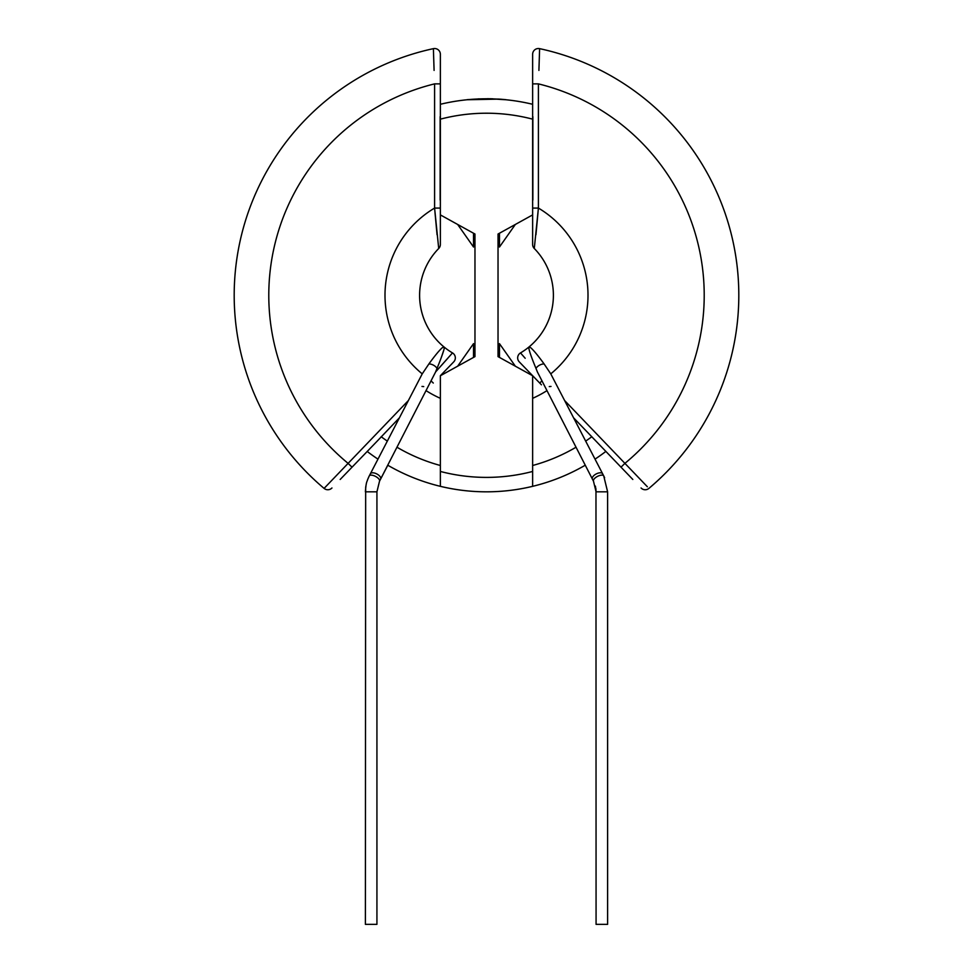 <?xml version="1.0" encoding="UTF-8"?>
<svg xmlns="http://www.w3.org/2000/svg" width="973" height="973" viewBox="0 0 973 973"><rect width="100%" height="100%" fill="white"/><g stroke="black" fill="none" stroke-linecap="round" stroke-linejoin="round"><path stroke-width="1.46" d="M440.368 118.11L440.368 244.454A5.765 5.765 0 0 1 438.714 248.492A66.894 66.894 0 0 0 444.029 346.984L444.235 347.641L444.029 346.984L442.399 347.641C439.614 349.964 435.101 355.4 428.886 363.951L422.233 373.863L428.886 363.951A5.765 2.822 -152.6 0 1 431.988 364.51A5.765 2.822 -152.6 0 1 436.986 368.463L435.636 371.893L436.986 368.463C440.891 359.11 444.722 348.456 444.235 347.641M595.975 489.711L596.072 924.35L607.614 924.35L607.614 491.815L603.722 475.882A5.765 2.408 -27.4 0 0 598.042 476.125A5.765 2.408 -27.4 0 0 593.481 481.197L592.387 479.093A5.765 2.822 -27.4 0 1 596.765 473.669A5.765 2.822 -27.4 0 1 597.507 473.365A5.765 2.822 -27.4 0 1 602.628 473.778L603.722 475.882M528.765 347.641C529.044 350.535 531.465 357.48 536.014 368.463L537.364 371.893L536.014 368.463A5.765 2.822 -27.4 0 1 541.012 364.51A5.765 2.822 -27.4 0 1 544.114 363.951L550.767 373.863L544.114 363.951C537.899 355.4 533.386 349.964 530.601 347.641L528.971 346.984L528.765 347.641L528.971 346.984A66.894 66.894 0 0 1 520.506 352.919A66.894 66.894 0 0 0 528.971 346.984A66.894 66.894 0 0 1 520.506 352.919A5.765 5.765 0 0 0 519.29 361.895L541.45 384.834M550.584 373.498L550.767 373.863A101.496 101.496 0 0 0 538.41 208.076L535.953 234.724M549.283 386.597L551.01 386.439M447.811 358.271L435.636 371.893L379.519 481.197L376.928 491.815L376.928 924.35L365.386 924.35L365.666 487.522M491.256 98.845L505.826 99.745L498.371 99.064L467.174 99.745L498.176 99.137M501.302 99.355L504.501 99.623M505.826 99.66L498.371 99.064L467.174 99.745L497.033 99.076M498.687 99.173L491.669 98.857M468.208 99.647L483.751 98.808M484.42 98.808L498.371 99.149M488.397 98.796L490.951 98.845M375.578 442.8L340.185 479.458M473.523 357.407L473.523 343.651L457.663 366.176M515.337 366.176L499.477 343.651L499.477 357.407M440.368 375.712L453.71 361.895L440.368 375.712A92.703 92.703 0 0 0 440.392 375.736A92.703 92.703 0 0 1 440.368 375.712M532.632 375.712A92.703 92.703 0 0 1 532.608 375.736A92.703 92.703 0 0 0 532.632 375.712L539.614 382.948M423.717 386.597L421.99 386.439M440.368 214.899L474.97 234.031L474.97 356.617L440.368 375.748L440.368 471.455A182.097 182.097 0 0 0 532.632 471.455L532.632 375.748L498.03 356.617L498.03 234.031L532.632 214.899L532.632 244.454A5.765 5.765 0 0 0 534.286 248.492L538.41 208.076L532.632 208.076M532.863 200.012L532.863 192.374L532.632 200.937M532.632 117.003L532.863 125.176L532.863 116.675M440.137 116.675L440.137 200.012M443.773 350.207L441.28 357.578M440.1 360.679L439.407 362.467M422.416 373.498L422.233 373.863A101.496 101.496 0 0 1 434.59 208.076L437.047 234.724M435.636 371.893L452.494 352.919A66.894 66.894 0 0 1 438.714 248.492L434.59 208.076L440.368 208.076M325.639 486.755L324.094 488.397A252.311 252.311 0 0 1 433.386 48.65L433.715 59.073M434.092 70.409L433.386 48.65A5.765 5.765 0 0 1 440.368 54.293L440.368 104.281A196.51 196.51 0 0 1 532.632 104.281L532.632 119.156A182.097 182.097 0 0 0 440.368 119.156L440.368 104.281A196.51 196.51 0 0 1 532.632 104.281L532.632 54.293A5.765 5.765 0 0 1 539.614 48.65L539.285 59.073M331.951 487.984A5.765 5.765 0 0 1 324.094 488.397L408.392 400.523M433.289 383.046L431.404 381.234M419.606 295.306A66.894 66.894 0 0 0 452.494 352.919A5.765 5.765 0 0 1 453.71 361.895M352.031 467.186L347.884 463.184A217.709 217.709 0 0 1 434.59 83.873L440.368 83.873M399.441 417.782L375.846 442.533M440.368 192.277A112.892 112.892 0 0 0 440.137 192.374L440.368 200.937M440.368 117.003L440.137 125.176A176.332 176.332 0 0 1 440.368 125.116M532.632 471.455L532.632 486.33A196.51 196.51 0 0 0 585.199 465.24A196.51 196.51 0 0 1 387.801 465.24A196.51 196.51 0 0 0 440.368 486.33L440.368 471.455M377.974 459.134A196.51 196.51 0 0 1 367.21 451.472A196.51 196.51 0 0 0 377.974 459.134M525.189 358.271L520.506 352.919A66.894 66.894 0 0 0 553.394 295.306A66.894 66.894 0 0 1 528.971 346.984M532.632 244.454A5.765 5.765 0 0 0 534.286 248.492A66.894 66.894 0 0 1 553.394 295.306M538.908 70.409L539.614 48.65A252.311 252.311 0 0 1 648.906 488.397A252.311 252.311 0 0 0 539.614 48.65A252.311 252.311 0 0 1 738.811 295.306A252.311 252.311 0 0 0 539.614 48.65M647.361 486.755L564.608 400.523M573.559 417.782L632.815 479.458M592.387 479.093L537.364 371.893M539.711 383.046L541.596 381.234M620.969 467.186L625.116 463.184A217.709 217.709 0 0 0 538.41 83.873L532.632 83.873M641.049 487.984A5.765 5.765 0 0 0 648.906 488.397A252.311 252.311 0 0 0 738.811 295.306A252.311 252.311 0 0 1 648.906 488.397M532.632 125.116A176.332 176.332 0 0 1 532.863 125.176L532.863 192.374A112.892 112.892 0 0 0 532.632 192.277M532.632 214.899L532.632 119.156M605.79 451.472A196.51 196.51 0 0 1 595.026 459.134A196.51 196.51 0 0 0 605.79 451.472M467.989 99.574L487.959 98.711M488.166 98.711L505.449 99.623M498.687 99.088L505.133 99.587M489.881 98.735L492.825 98.808M498.723 99.088L499.976 99.173M499.477 233.228L499.477 247.008L515.349 224.447M457.651 224.447L473.523 247.008L473.523 233.228M467.174 99.66L468.208 99.562M478.205 98.881L498.468 99.076M467.77 99.599L488.726 98.723M498.176 99.051L501.752 99.295M593.481 481.197L596.072 491.815L607.614 491.815M376.928 491.815L365.386 491.815C366.213 480.759 367.076 482.061 367.624 479.592L369.278 475.882A5.765 2.408 -152.6 0 1 374.958 476.125A5.765 2.408 -152.6 0 1 379.519 481.197L376.928 491.815M387.801 465.24L380.613 479.093A5.765 2.822 -152.6 0 0 376.235 473.669A5.765 2.822 -152.6 0 0 375.493 473.365A5.765 2.822 -152.6 0 0 370.372 473.778L369.278 475.882M324.094 488.397A252.311 252.311 0 0 1 433.386 48.65M434.59 208.076L434.59 83.873M438.714 248.492A5.765 5.765 0 0 0 440.368 244.454M532.632 486.33A196.51 196.51 0 0 1 440.368 486.33M381.161 436.707A176.332 176.332 0 0 0 387.327 441.11M397.106 447.3A176.332 176.332 0 0 0 440.368 465.495M440.368 398.334A112.892 112.892 0 0 1 426.405 390.866M538.41 208.076L538.41 83.873M546.595 390.866A112.892 112.892 0 0 1 532.632 398.334M532.632 465.495A176.332 176.332 0 0 0 575.894 447.3M585.673 441.11A176.332 176.332 0 0 0 591.839 436.707M550.523 373.389L602.628 473.778M603.856 476.162L604.622 477.743M365.666 487.461L365.982 485.491M367.551 479.774L368.974 476.478M422.477 373.389L370.372 473.778M595.342 486.062L595.561 486.974M595.768 488.045L595.902 488.993"/></g></svg>
